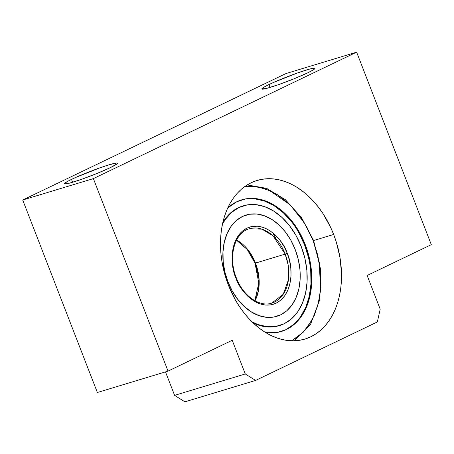 <?xml version="1.0" encoding="UTF-8"?>
<svg xmlns="http://www.w3.org/2000/svg" width="454" height="454" viewBox="0 0 454 454"><rect width="100%" height="100%" fill="white"/><g stroke="black" fill="none" stroke-linecap="round" stroke-linejoin="round"><path stroke-width="0.68" d="M333.656 234.468L313.601 240.541L333.656 234.468A82.832 58.061 -106.8 0 1 305.014 339.036A82.832 58.061 -106.8 0 1 228.356 285.05A82.832 58.061 -106.8 0 1 257.004 180.476A82.832 58.061 -106.8 0 1 333.656 234.468L330.478 227.045L322.72 213.204L318.22 206.928L313.362 201.156L308.192 195.952L302.761 191.361L297.12 187.428L291.32 184.193L285.424 181.685L279.488 179.932L273.563 178.944L267.712 178.734L261.986 179.307L256.448 180.652L251.141 182.758L246.125 185.607L241.443 189.17L237.147 193.415L233.265 198.296L229.849 203.772L226.926 209.788L224.52 216.28L222.659 223.192L221.359 230.462L220.638 238.01L220.496 245.767L220.933 253.655L221.955 261.606L225.683 277.377L228.356 285.05L235.195 299.583L239.292 306.308L243.792 312.59L248.65 318.356L253.826 323.566L259.257 328.157L264.898 332.09L270.692 335.324L276.588 337.833L282.53 339.586L288.455 340.574L294.305 340.784L300.026 340.211L305.57 338.866L310.871 336.76L315.893 333.906L320.569 330.342L324.871 326.103L328.747 321.216L332.169 315.746L335.092 309.73L337.498 303.238L339.354 296.32L340.653 289.056L341.38 281.508L341.522 273.751L340.063 257.912L336.335 242.141L333.656 234.468M110.384 167.617A28.477 2.196 158.8 0 1 81.595 179.307A28.477 2.196 158.8 0 1 64.4 183.802A28.477 2.196 158.8 0 1 71.511 179.387L72.623 182.264L71.511 179.387A28.477 2.196 158.8 0 1 100.3 167.696A28.477 2.196 158.8 0 1 117.495 163.207A28.477 2.196 158.8 0 1 110.384 167.617L97.054 173.439L81.663 179.285L69.405 183.178L64.406 183.813L64.729 183.229L68.355 180.97L75.415 177.582L100.232 167.725L109.045 164.808L116.797 163.003L117.49 163.196L117.166 163.781L110.384 167.617M307.823 72.782A28.477 2.196 158.8 0 1 279.034 84.472A28.477 2.196 158.8 0 1 261.839 88.967A28.477 2.196 158.8 0 1 268.95 84.558L270.062 87.429L268.95 84.558A28.477 2.196 158.8 0 1 297.739 72.867A28.477 2.196 158.8 0 1 314.934 68.372A28.477 2.196 158.8 0 1 307.823 72.782L294.493 78.604L279.102 84.45L266.844 88.343L261.844 88.978L262.168 88.394L265.794 86.135L272.854 82.747L297.671 72.89L309.929 68.997L314.236 68.174L314.928 68.361L314.605 68.946L313.271 69.905L307.823 72.782M367.133 275.482L380.197 309.168L377.348 321.954L255.596 380.435L184.914 401.835L174.597 395.372L245.279 373.971L232.215 340.284L168.048 371.105L93.382 178.609L356.634 52.165L285.952 73.565L22.7 200.01L285.952 73.565L356.634 52.165L431.3 244.661L367.133 275.482L380.197 309.168L377.348 321.954L255.596 380.435L245.279 373.971L174.597 395.372L165.489 371.883L174.597 395.372L184.914 401.835L255.596 380.435L245.279 373.971L232.215 340.284L168.048 371.105L93.382 178.609L22.7 200.01L93.382 178.609L356.634 52.165L431.3 244.661L367.133 275.482M97.366 392.506L22.7 200.01L97.366 392.506L168.048 371.105L97.366 392.506M313.232 240.83L319.338 262.77L320.53 290.634L317.794 305.644L312.102 319.974L303.289 332.163L291.712 340.784L299.788 335.421L307.835 326.761L314.372 315.303L318.821 301.524L320.847 286.219L320.393 270.385L317.704 254.989L313.232 240.83L307.04 227.494L298.817 214.759L288.778 203.528L277.377 194.67L265.312 188.824L253.338 186.259L244.967 186.401L257.469 186.787L269.58 190.51L290.18 204.885L304.503 223.113L313.232 240.83L313.623 240.586L313.232 240.83M235.83 277.82L236.29 277.734C227.698 256.975 234.695 232.352 249.257 228.805A38.828 27.217 -106.8 0 1 285.191 254.109L255.5 263.099A38.828 27.217 73.2 0 1 255.012 300.809L258.513 290.395L259.132 279.902L255.5 263.099L255.04 263.189L285.191 254.109L288.233 265.352L288.466 279.704L283.234 294.271L271.764 303.13C259.586 307.352 243.021 295.929 236.29 277.734L235.904 277.973C239.127 289.448 256.936 311.796 276.128 303.181C294.93 293.545 292.529 263.802 287.234 253.315L285.191 254.109A38.828 27.217 -106.8 0 1 271.764 303.13M241.647 199.839A68.753 48.192 -106.8 0 0 227.738 207.955L236.784 201.735L245.784 198.869L255.392 198.568L265.238 200.844L274.942 205.611L284.136 212.688L292.455 221.796L299.595 232.59L305.27 244.655A68.753 48.192 -106.8 0 1 281.491 331.448A68.753 48.192 -106.8 0 1 265.42 332.413L267.747 332.72L277.354 332.419L286.361 329.553L294.408 324.23L301.195 316.654L306.461 307.12L309.997 295.991L311.677 283.699L311.427 270.709L309.265 257.526L305.27 244.655L304.56 244.871L305.27 244.655A68.753 48.192 -106.8 0 0 241.647 199.839L240.938 200.055M281.139 331.551A68.753 48.192 73.2 0 0 304.56 244.871L308.561 257.741M243.378 205.81A62.538 43.834 -106.8 0 1 301.252 246.573L296.087 235.598L289.595 225.78L282.025 217.494L273.666 211.059L264.835 206.723L255.88 204.652L247.141 204.924L238.952 207.529L231.631 212.376L225.456 219.265L222.443 224.191A62.538 43.834 -106.8 0 1 243.378 205.81L242.737 206.002A62.538 43.834 73.2 0 0 222.789 222.613L224.821 219.458L230.995 212.568L238.316 207.722L242.935 205.94M245.994 215.077A52.908 37.086 73.2 0 0 227.868 281.821L227.942 281.798A52.908 37.086 -106.8 0 1 246.238 215.003A52.908 37.086 -106.8 0 1 295.202 249.49L290.832 240.206L285.339 231.898L278.932 224.889L271.861 219.447L264.393 215.775L256.816 214.021L249.422 214.254L242.493 216.462L236.301 220.559L231.075 226.387L227.023 233.725L224.299 242.288L223.01 251.749L223.198 261.748L224.866 271.889L227.942 281.798L232.306 291.082L237.8 299.39L244.207 306.399L251.278 311.841L258.746 315.513L266.322 317.267L273.717 317.034L280.646 314.826L286.843 310.729L292.064 304.901L296.116 297.563L298.84 288.999L300.134 279.539L299.941 269.54L298.278 259.399L295.202 249.49A52.908 37.086 -106.8 0 1 276.9 316.285A52.908 37.086 -106.8 0 1 227.942 281.798L227.868 281.821A52.908 37.086 73.2 0 0 276.673 316.353M254.825 300.707L258.78 283.08L255.04 263.189L255.5 263.099A38.828 27.217 73.2 0 0 236.608 240.024L248.883 251.005L255.5 263.099L254.274 260.187M249.257 228.805L261.918 229.139L272.956 235.785L285.191 254.109L287.234 253.315C284.011 241.84 266.209 219.492 247.01 228.107C228.209 237.743 230.615 267.485 235.904 277.973L236.29 277.734M287.234 253.315L289.459 260.352L290.793 267.996L291.02 275.867L290.015 283.472L287.802 290.316L284.556 296.008L280.555 300.31L276.128 303.181L271.214 304.799L265.658 305.082L259.711 303.811L253.718 300.906L248.054 296.502L243.066 290.923L238.98 284.596L235.904 277.973L233.679 270.936L232.346 263.292L232.119 255.42L233.123 247.822L235.337 240.972L238.583 235.28L242.584 230.978L247.01 228.107L251.925 226.489L257.48 226.206L263.428 227.477L269.426 230.382L275.084 234.786L280.078 240.365L284.159 246.692L287.234 253.315M301.252 246.573L304.884 258.281L306.853 270.272L307.08 282.087L305.553 293.273L302.33 303.397L297.546 312.068L291.372 318.958L284.051 323.798L275.862 326.409L267.122 326.681L258.161 324.61L252.01 321.835A62.538 43.834 -106.8 0 0 279.624 325.524A62.538 43.834 -106.8 0 0 301.252 246.573M246.199 215.014L242.425 216.484L236.228 220.582L231.007 226.41L226.955 233.748L224.231 242.311L222.937 251.771L223.13 261.765L224.792 271.912L227.868 281.821L232.238 291.105L237.731 299.413L244.133 306.422L251.21 311.864L258.678 315.536L266.254 317.284L273.649 317.057L276.872 316.296M279.187 325.654L275.226 326.602L266.481 326.874L257.526 324.803L253.173 322.959A62.538 43.834 73.2 0 0 278.989 325.717L279.624 325.524M254.683 198.784L264.529 201.06L274.233 205.827L283.427 212.898L291.752 222.012M298.885 232.806L304.56 244.871A68.753 48.192 73.2 0 0 241.295 199.953M310.723 270.924L310.967 283.909L309.293 296.207L305.752 307.335L300.486 316.869M293.698 324.445L285.651 329.769M276.384 239.292L272.655 232.675M294.402 340.778L310.615 324.15L319.82 299.549L320.859 270.368L313.623 240.586L301.587 217.721L285.401 199.709L266.657 188.376L247.209 184.914M281.491 331.448L280.788 331.658M255.04 263.189L247.192 249.462L236.506 240.211"/></g></svg>
